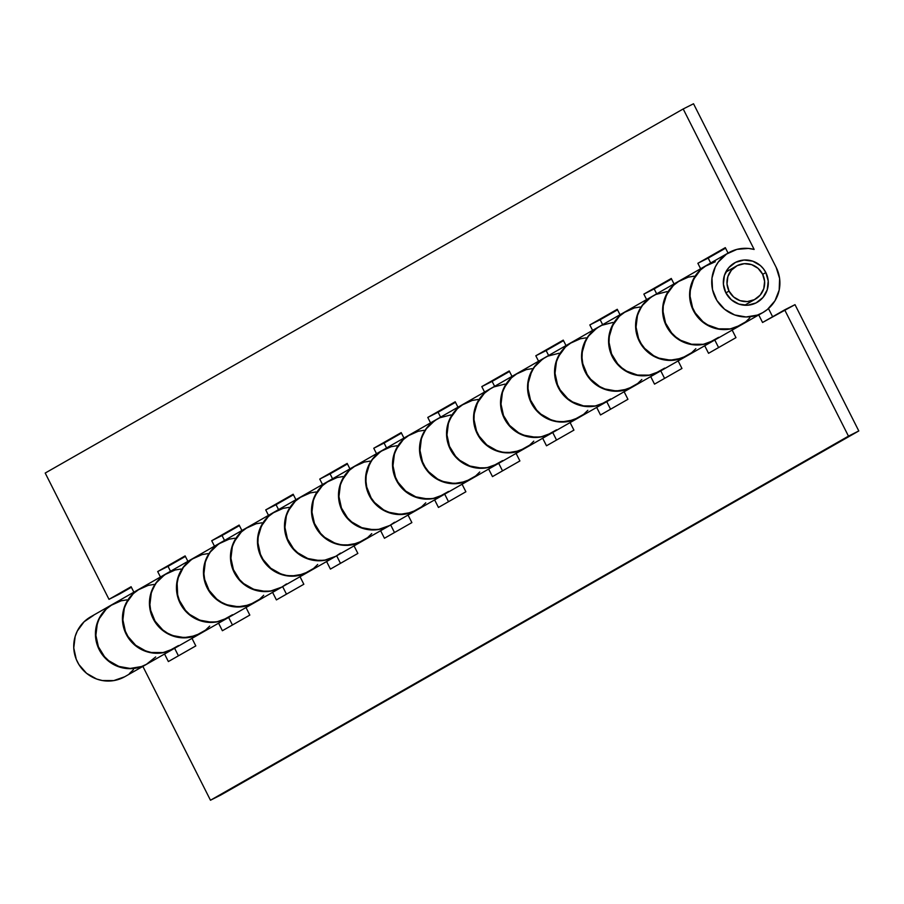 <?xml version="1.0" encoding="UTF-8"?>
<svg xmlns="http://www.w3.org/2000/svg" width="904" height="904" viewBox="0 0 904 904"><rect width="100%" height="100%" fill="white"/><g stroke="black" fill="none" stroke-linecap="round" stroke-linejoin="round"><path stroke-width="1.36" d="M729.031 291.077A19.063 18.792 -119.7 0 1 736.364 266.081A19.063 18.792 -119.7 0 1 762.603 274.183A19.063 18.792 -119.7 0 1 755.258 299.19A19.063 18.792 -119.7 0 1 729.031 291.077L725.889 292.873L729.031 291.077L727.019 283.924L727.867 276.579L731.449 270.149L737.223 265.618L744.297 263.685L751.608 264.623L758.038 268.318L762.603 274.183L764.614 281.336L763.767 288.692L760.185 295.122L754.411 299.642L747.325 301.586L740.026 300.637L733.596 296.953L729.031 291.077M126.786 599.872L121.102 600.821L110.638 605.556L106.163 609.194L99.383 618.483L97.27 623.873L95.88 635.376L98.389 646.733L104.502 656.643L108.706 660.7L118.797 666.406L130.165 668.44L141.51 666.542L146.764 664.169A34.454 33.979 -119.7 0 1 146.595 664.27A34.454 33.979 -119.7 0 1 100.005 651.174A34.454 33.979 -119.7 0 1 112.638 604.301M112.435 604.414L90.739 616.788A34.454 33.979 60.3 0 0 78.309 663.559A34.454 33.979 60.3 0 0 124.899 676.644L146.595 664.27M166.449 573.588L139.871 588.753A34.454 33.979 60.3 0 0 127.441 635.523A34.454 33.979 60.3 0 0 174.02 648.609L200.609 633.444A34.454 33.979 -119.7 0 1 154.019 620.347A34.454 33.979 -119.7 0 1 166.652 573.475L159.805 578.571L156.008 582.91L150.878 593.239L149.476 604.742L151.962 616.099L154.595 621.319L162.245 630.077L167.059 633.376L177.941 637.32L189.456 637.399L200.824 633.32A34.454 33.979 -119.7 0 1 200.609 633.444M220.463 542.762L193.885 557.926A34.454 33.979 60.3 0 0 181.455 604.697A34.454 33.979 60.3 0 0 228.045 617.782L254.623 602.618A34.454 33.979 -119.7 0 1 208.033 589.521A34.454 33.979 -119.7 0 1 220.666 542.649L213.819 547.745L210.022 552.084L204.892 562.412L203.49 573.916L205.976 585.272L208.609 590.493L216.259 599.25L221.073 602.55L231.955 606.494L243.47 606.573L254.838 602.493A34.454 33.979 -119.7 0 1 254.623 602.618M274.488 511.935L247.899 527.1A34.454 33.979 60.3 0 0 235.469 573.87A34.454 33.979 60.3 0 0 282.059 586.956L308.637 571.791A34.454 33.979 -119.7 0 1 262.058 558.695A34.454 33.979 -119.7 0 1 274.68 511.822L267.833 516.918L264.036 521.258L258.906 531.586L257.504 543.089L259.99 554.446L262.623 559.666L270.285 568.424L275.087 571.723L285.969 575.667L297.495 575.746L308.852 571.667A34.454 33.979 -119.7 0 1 308.637 571.791M328.502 481.109L301.913 496.273A34.454 33.979 60.3 0 0 289.483 543.044A34.454 33.979 60.3 0 0 336.073 556.129L362.662 540.965A34.454 33.979 -119.7 0 1 316.072 527.868A34.454 33.979 -119.7 0 1 328.706 480.996L321.847 486.092L318.05 490.431L312.931 500.759L311.744 506.443L312.287 518.037L316.637 528.84L324.299 537.597L329.101 540.897L339.983 544.841L351.509 544.92L362.877 540.841M382.516 450.282L355.939 465.447A34.454 33.979 60.3 0 0 343.509 512.218A34.454 33.979 60.3 0 0 390.087 525.303L416.676 510.138A34.454 33.979 -119.7 0 1 370.086 497.053A34.454 33.979 -119.7 0 1 382.72 450.169M382.731 450.158L375.872 455.266L372.075 459.605L366.945 469.933L365.544 481.436L368.03 492.793L370.663 498.014L378.313 506.771L383.126 510.071L394.008 514.014L405.523 514.093L416.891 510.014A34.454 33.979 -119.7 0 1 416.676 510.138M470.905 479.188A34.454 33.979 -119.7 0 1 424.1 466.227A34.454 33.979 -119.7 0 1 436.734 419.343L429.886 424.439L426.089 428.778L420.959 439.107L419.558 450.61L422.044 461.967L424.677 467.187L428.134 471.888L437.14 479.244L448.022 483.188L459.537 483.267L470.905 479.188M436.53 419.456L409.953 434.621A34.454 33.979 60.3 0 0 397.523 481.391A34.454 33.979 60.3 0 0 444.113 494.477L470.69 479.312M490.556 388.63L463.967 403.794A34.454 33.979 60.3 0 0 451.537 450.565A34.454 33.979 60.3 0 0 498.127 463.65L524.704 448.486A34.454 33.979 -119.7 0 1 478.126 435.4A34.454 33.979 -119.7 0 1 490.748 388.517L483.9 393.613L480.103 397.952L474.973 408.28L473.572 419.784L476.058 431.14L478.691 436.361L486.352 445.118L491.154 448.418L502.036 452.362L513.562 452.441L524.919 448.361A34.454 33.979 -119.7 0 1 524.704 448.486M544.57 357.803L517.981 372.979A34.454 33.979 60.3 0 0 505.562 419.738A34.454 33.979 60.3 0 0 552.141 432.824L578.729 417.659A34.454 33.979 -119.7 0 1 532.14 404.574A34.454 33.979 -119.7 0 1 544.773 357.69L537.914 362.786L534.128 367.126L528.998 377.454L527.812 383.138L528.354 394.732L532.705 405.534L540.366 414.292L545.168 417.591L556.05 421.535L567.576 421.614L578.944 417.535A34.454 33.979 -119.7 0 1 578.729 417.659M598.584 326.977L572.006 342.153A34.454 33.979 60.3 0 0 559.576 388.912A34.454 33.979 60.3 0 0 606.155 402.009L632.744 386.833A34.454 33.979 -119.7 0 1 586.154 373.747A34.454 33.979 -119.7 0 1 598.787 326.864L591.939 331.96L588.142 336.299L583.012 346.627L581.611 358.131L584.097 369.487L586.73 374.708L594.38 383.477L604.471 389.206L610.076 390.709L621.59 390.788L632.958 386.709A34.454 33.979 -119.7 0 1 632.744 386.833M652.598 296.15L626.02 311.326A34.454 33.979 60.3 0 0 613.59 358.086A34.454 33.979 60.3 0 0 660.18 371.182L686.757 356.006A34.454 33.979 -119.7 0 1 640.179 342.921A34.454 33.979 -119.7 0 1 652.801 296.037M652.812 296.026L645.953 301.134L642.156 305.484L637.026 315.801L635.625 327.304L638.111 338.661L640.744 343.882L648.405 352.65L658.485 358.379L664.09 359.882L675.604 359.962L686.972 355.882A34.454 33.979 -119.7 0 1 686.757 356.006M220.802 795.034L210.474 800.232L142.866 666.395L210.474 800.232L848.472 436.146L784.672 309.857L795 304.659L858.8 430.948L848.472 436.146L858.8 430.948L220.802 795.034L210.474 800.232L848.472 436.146L784.672 309.857L762.558 322.479L795 304.659L858.8 430.948L220.802 795.034M133.521 669.593L129.362 673.593M124.594 676.813L113.746 680.599L102.231 680.52L96.626 679.017L86.535 673.288L78.885 664.519L76.252 659.298L73.766 647.942L75.168 636.439L77.292 631.06L84.095 621.771L93.598 615.33M195.806 645.908L191.987 638.36L195.806 645.908L168.37 661.558L195.806 645.908M218.576 623.184L222.384 630.732L249.82 615.082L246.012 607.533L249.82 615.082L222.384 630.732L218.576 623.184M272.59 592.357L276.409 599.906L303.834 584.255L300.026 576.707L303.834 584.255L276.409 599.906L272.59 592.357M326.604 561.531L330.423 569.091L357.86 553.429L354.04 545.88L357.86 553.429L330.423 569.091L326.604 561.531M380.629 530.704L384.437 538.264L411.874 522.602L408.054 515.054L411.874 522.602L384.437 538.264L380.629 530.704M434.643 499.889L438.451 507.438L465.888 491.776L462.08 484.228L465.888 491.776L438.451 507.438L434.643 499.889M488.657 469.063L492.477 476.611L519.902 460.95L516.094 453.401L519.902 460.95L492.477 476.611L488.657 469.063M542.671 438.237L546.491 445.785L573.927 430.123L570.108 422.575L573.927 430.123L546.491 445.785L542.671 438.237M596.696 407.41L600.505 414.959L627.941 399.297L624.122 391.748L627.941 399.297L600.505 414.959L596.696 407.41M650.71 376.584L654.519 384.132L681.955 368.47L678.147 360.922L681.955 368.47L654.519 384.132L650.71 376.584M704.724 345.757L708.544 353.306L735.969 337.644L732.161 330.096L735.969 337.644L708.544 353.306L704.724 345.757M758.738 314.931L762.558 322.479L758.738 314.931M164.562 654.01L168.37 661.558L164.562 654.01M706.623 265.324L680.034 280.5A34.454 33.979 60.3 0 0 667.604 327.259A34.454 33.979 60.3 0 0 714.194 340.356L740.771 325.18A34.454 33.979 -119.7 0 1 694.193 312.095A34.454 33.979 -119.7 0 1 706.815 265.211L699.967 270.307L696.17 274.658L691.04 284.975L689.639 296.478L690.407 302.264L694.758 313.055L702.419 321.824L712.499 327.553L718.104 329.056L729.63 329.135L740.986 325.056A34.454 33.979 -119.7 0 1 740.771 325.18M772.615 316.739L768.479 308.558L772.615 316.739M718.601 347.565L714.781 340.017L718.601 347.565M664.576 378.392L660.767 370.843L664.576 378.392M610.562 409.218L606.754 401.67L610.562 409.218M556.548 440.045L552.728 432.496L556.548 440.045M502.534 470.871L498.714 463.323L502.534 470.871M448.508 501.697L444.7 494.149L448.508 501.697M394.494 532.524L390.686 524.975L394.494 532.524M340.48 563.35L336.661 555.79L340.48 563.35M286.466 594.165L282.647 586.617L286.466 594.165M232.441 624.992L228.633 617.443L232.441 624.992M178.427 655.818L174.619 648.27L178.427 655.818M694.023 276.195L688.328 277.132L677.864 281.845L673.39 285.472L666.587 294.76L663.276 305.834L663.061 311.654L665.547 323.01L671.638 332.932L675.83 336.989L680.644 340.288L691.526 344.232L703.041 344.311L708.634 342.887L718.657 337.305M640.009 307.021L634.314 307.959L623.85 312.671L619.364 316.298L612.573 325.587L609.262 336.661L609.047 342.48L611.533 353.837L617.624 363.758L621.816 367.815L626.619 371.115L637.501 375.058L649.027 375.137L654.609 373.714L664.643 368.12M585.995 337.847L580.3 338.785L569.825 343.497L565.35 347.125L558.548 356.413L556.423 361.803L555.022 373.296L557.519 384.663L560.141 389.873L567.802 398.641L572.605 401.941L583.487 405.885L595.013 405.964L600.595 404.54L610.629 398.946M531.97 368.662L526.286 369.612L515.811 374.324L511.336 377.951L504.534 387.24L502.409 392.63L501.008 404.122L503.494 415.49L509.585 425.411L518.591 432.767L523.868 435.197L535.236 437.242L540.987 436.79L546.581 435.366L556.604 429.773M477.956 399.489L472.261 400.438L461.797 405.15L457.322 408.777L450.52 418.066L448.395 423.456L446.994 434.948L449.48 446.316L455.571 456.237L459.763 460.294L469.854 466.023L481.222 468.069L486.973 467.617L492.567 466.193L502.59 460.599M423.942 430.315L418.247 431.264L407.783 435.977L403.297 439.604L396.506 448.892L394.381 454.283L392.98 465.775L395.466 477.142L398.088 482.352L405.749 491.121L415.84 496.85L427.196 498.895L432.959 498.443L438.542 497.019L448.576 491.426M369.928 461.142L364.233 462.091L353.758 466.803L349.283 470.43L342.48 479.719L340.356 485.109L338.955 496.601L341.441 507.969L347.543 517.89L351.735 521.947L361.815 527.676L373.182 529.721L378.945 529.269L389.782 525.484L394.562 522.252M315.903 491.968L310.219 492.917L299.744 497.629L295.269 501.257L288.466 510.545L286.342 515.935L284.941 527.427L287.427 538.795L293.517 548.717L297.721 552.773L307.801 558.502L319.168 560.548L324.92 560.096L335.768 556.31L340.537 553.078M261.889 522.794L256.194 523.744L245.73 528.456L241.255 532.083L234.452 541.372L232.328 546.762L230.927 558.254L233.413 569.61L239.503 579.543L243.696 583.6L253.787 589.329L265.154 591.374L270.906 590.922L281.754 587.137L286.523 583.905M207.875 553.621L202.18 554.57L191.716 559.282L183.433 567.26L178.314 577.577L177.127 583.261L177.67 594.866L179.399 600.437L185.489 610.369L189.682 614.426L199.773 620.155L211.129 622.201L216.892 621.749L222.474 620.313L232.509 614.731M155.68 656.925L146.278 664.44L141.024 666.802L129.679 668.677L123.916 668.146L113.034 664.203L104.039 656.846L100.57 652.146L96.219 641.343L95.666 629.749L98.988 618.675L101.982 613.737L105.779 609.386L112.65 604.29M153.861 584.447L148.166 585.396L137.69 590.109L133.216 593.736L126.413 603.024L124.289 608.403L122.887 619.907L125.373 631.263L128.006 636.484L135.668 645.253L145.747 650.982L151.352 652.485L162.878 652.564L168.46 651.14L178.495 645.558M765.835 272.556A22.724 22.408 -119.7 0 1 757.077 302.377A22.724 22.408 -119.7 0 1 725.799 292.704A22.724 22.408 -119.7 0 1 734.545 262.894A22.724 22.408 -119.7 0 1 765.835 272.556L762.682 274.353L765.835 272.556L763.451 268.793L760.388 265.561L752.727 261.166L744.003 260.036L735.573 262.352L728.692 267.742L724.42 275.415L723.403 284.172L725.799 292.704L731.246 299.699L738.907 304.106L747.619 305.224L756.06 302.919L762.942 297.518L767.213 289.856L768.231 281.087L765.835 272.556M193.456 558.175L166.878 573.339A34.454 33.979 60.3 0 0 154.448 620.11A34.454 33.979 60.3 0 0 201.038 633.195L227.616 618.031A34.454 33.979 -119.7 0 1 181.026 604.934A34.454 33.979 -119.7 0 1 193.659 558.062L186.766 563.192L182.981 567.542L177.862 577.882L176.483 589.385L178.992 600.742L181.636 605.951L189.298 614.697L194.111 617.986L205.005 621.918L216.519 621.975L227.831 617.907A34.454 33.979 -119.7 0 1 227.616 618.031M247.47 527.348L220.892 542.513A34.454 33.979 60.3 0 0 208.462 589.284A34.454 33.979 60.3 0 0 255.052 602.369L281.63 587.204A34.454 33.979 -119.7 0 1 235.051 574.108A34.454 33.979 -119.7 0 1 247.673 527.235M247.685 527.224L240.78 532.366L236.995 536.716L231.887 547.056L230.497 558.559L233.006 569.915L235.65 575.125L239.119 579.826L248.125 587.159L259.019 591.092L270.545 591.148L281.845 587.08A34.454 33.979 -119.7 0 1 281.63 587.204M301.495 496.522L274.906 511.687A34.454 33.979 60.3 0 0 262.476 558.457A34.454 33.979 60.3 0 0 309.066 571.543L335.655 556.378A34.454 33.979 -119.7 0 1 289.065 543.281A34.454 33.979 -119.7 0 1 301.687 496.409L294.806 501.539L291.009 505.89L285.901 516.229L284.726 521.913L285.291 533.507L289.664 544.298L297.337 553.056L307.428 558.762L313.033 560.265L324.559 560.322L335.859 556.254A34.454 33.979 -119.7 0 1 335.655 556.378M355.509 465.696L328.92 480.86A34.454 33.979 60.3 0 0 316.502 527.631A34.454 33.979 60.3 0 0 363.08 540.716L389.669 525.552A34.454 33.979 -119.7 0 1 343.079 512.466A34.454 33.979 -119.7 0 1 355.713 465.583L348.82 470.713L345.034 475.063L339.915 485.403L338.537 496.906L341.045 508.263L343.678 513.472L351.351 522.229L361.453 527.936L367.058 529.439L378.573 529.495L389.884 525.427A34.454 33.979 -119.7 0 1 389.669 525.552M139.442 589.001L112.853 604.166A34.454 33.979 60.3 0 0 100.434 650.936A34.454 33.979 60.3 0 0 147.013 664.022L173.602 648.857A34.454 33.979 -119.7 0 1 127.012 635.761A34.454 33.979 -119.7 0 1 139.645 588.888L132.752 594.018L128.967 598.369L123.848 608.708L122.673 614.392L123.238 625.986L127.611 636.778L135.284 645.524L140.097 648.812L150.979 652.744L162.505 652.801L173.817 648.733A34.454 33.979 -119.7 0 1 173.602 648.857M463.537 404.043L436.96 419.207A34.454 33.979 60.3 0 0 424.53 465.978A34.454 33.979 60.3 0 0 471.12 479.063L497.697 463.899A34.454 33.979 -119.7 0 1 451.119 450.813A34.454 33.979 -119.7 0 1 463.741 403.93L456.848 409.06L453.062 413.411L447.955 423.75L446.565 435.253L449.073 446.61L451.717 451.819L459.39 460.577L469.481 466.283L475.086 467.786L486.612 467.843L497.912 463.775A34.454 33.979 -119.7 0 1 497.697 463.899M517.563 373.216L490.974 388.392A34.454 33.979 60.3 0 0 478.544 435.152A34.454 33.979 60.3 0 0 525.134 448.237L551.722 433.072A34.454 33.979 -119.7 0 1 505.133 419.987A34.454 33.979 -119.7 0 1 517.766 373.103M517.777 373.092L510.873 378.234L507.076 382.595L501.969 392.924L500.793 398.607L501.358 410.213L505.731 420.993L513.404 429.75L518.218 433.039L529.1 436.96L540.626 437.016L551.926 432.948A34.454 33.979 -119.7 0 1 551.722 433.072M571.577 342.39L544.999 357.566A34.454 33.979 60.3 0 0 532.569 404.325A34.454 33.979 60.3 0 0 579.148 417.411L605.736 402.246A34.454 33.979 -119.7 0 1 559.147 389.161A34.454 33.979 -119.7 0 1 571.78 342.277L564.887 347.407L561.101 351.769L555.983 362.097L554.604 373.601L557.113 384.957L559.745 390.166L567.418 398.924L572.232 402.212L583.125 406.133L594.64 406.201L605.951 402.122A34.454 33.979 -119.7 0 1 605.736 402.246M625.591 311.564L599.013 326.739A34.454 33.979 60.3 0 0 586.583 373.499A34.454 33.979 60.3 0 0 633.173 386.596L659.75 371.42A34.454 33.979 -119.7 0 1 613.161 358.334A34.454 33.979 -119.7 0 1 625.794 311.451L618.901 316.581L615.115 320.943L610.008 331.271L608.618 342.774L611.127 354.131L613.771 359.34L621.432 368.097L626.246 371.386L637.139 375.307L648.654 375.375L659.965 371.295A34.454 33.979 -119.7 0 1 659.75 371.42M679.616 280.737L653.027 295.913A34.454 33.979 60.3 0 0 640.597 342.672A34.454 33.979 60.3 0 0 687.187 355.769L713.764 340.593A34.454 33.979 -119.7 0 1 667.186 327.508A34.454 33.979 -119.7 0 1 679.808 280.624L672.915 285.766L669.129 290.116L664.022 300.444L662.847 306.128L663.412 317.733L667.785 328.514L675.457 337.271L680.271 340.559L691.153 344.481L702.679 344.548L713.979 340.469A34.454 33.979 -119.7 0 1 713.764 340.593M728.737 252.702L707.041 265.087A34.454 33.979 60.3 0 0 694.611 311.846A34.454 33.979 60.3 0 0 741.201 324.943L762.897 312.558A34.454 33.979 -119.7 0 1 716.307 299.473A34.454 33.979 -119.7 0 1 754.151 249.436L683.198 108.966L693.526 103.768L776.163 267.358A34.454 33.979 -119.7 0 1 762.897 312.558M119.328 594.143L109 599.341L45.2 473.052L683.198 108.966L45.2 473.052L109 599.341L131.114 586.719L109 599.341L131.385 587.261L119.328 594.143M776.163 267.358L779.61 278.477L779.191 290.06L774.965 300.806L767.406 309.473L762.637 312.705L757.382 315.078L746.049 316.976L734.681 314.954L724.579 309.236L716.906 300.49L712.533 289.698L711.968 278.104L715.256 267.019L718.262 262.081L726.511 254.092L736.975 249.357L748.444 248.43L754.151 249.436L683.198 108.966L693.526 103.768L776.163 267.358M170.506 571.271L168.031 566.356L185.399 556.435L168.031 566.356L170.506 571.271M224.531 540.445L222.045 535.53L239.424 525.608L222.045 535.53L224.531 540.445M278.545 509.619L276.059 504.703L293.438 494.782L276.059 504.703L278.545 509.619M332.559 478.792L330.073 473.877L347.452 463.955L330.073 473.877L332.559 478.792M386.573 447.966L384.098 443.05L401.466 433.129L384.098 443.05L386.573 447.966M440.598 417.139L438.112 412.224L455.492 402.303L438.112 412.224L440.598 417.139M494.612 386.313L492.126 381.398L509.506 371.476L492.126 381.398L494.612 386.313M548.626 355.487L546.14 350.571L563.52 340.65L546.14 350.571L548.626 355.487M602.64 324.66L600.166 319.745L617.534 309.835L600.166 319.745L602.64 324.66M656.666 293.834L654.18 288.918L671.559 279.008L654.18 288.918L656.666 293.834M710.68 263.007L708.194 258.092L725.573 248.182L697.865 263.29L700.623 268.748L697.865 263.29L725.302 247.639L697.865 263.29L708.194 258.092L710.68 263.007M409.523 434.869L382.946 450.034A34.454 33.979 60.3 0 0 370.516 496.804A34.454 33.979 60.3 0 0 417.106 509.89L443.683 494.725A34.454 33.979 -119.7 0 1 397.093 481.64A34.454 33.979 -119.7 0 1 409.727 434.756L402.834 439.886L399.048 444.237L393.929 454.576L392.551 466.08L395.059 477.436L397.703 482.646L405.365 491.403L415.467 497.11L421.072 498.612L432.587 498.669L443.898 494.601A34.454 33.979 -119.7 0 1 443.683 494.725M674.034 283.924L671.276 278.466L643.851 294.116L646.609 299.574L643.851 294.116L654.18 288.918L643.851 294.116L671.276 278.466L674.034 283.924M620.02 314.75L617.262 309.292L589.826 324.943L592.583 330.401L589.826 324.943L600.166 319.745L589.826 324.943L617.262 309.292L620.02 314.75M566.006 345.565L563.248 340.119L535.812 355.769L538.569 361.227L535.812 355.769L546.14 350.571L535.812 355.769L563.248 340.119L566.006 345.565M511.992 376.392L509.234 370.945L481.798 386.596L484.555 392.053L481.798 386.596L492.126 381.398L481.798 386.596L509.234 370.945L511.992 376.392M457.966 407.218L455.209 401.772L427.784 417.422L430.541 422.88L427.784 417.422L438.112 412.224L427.784 417.422L455.209 401.772L457.966 407.218M403.952 438.044L401.195 432.598L373.759 448.248L376.516 453.706L373.759 448.248L384.098 443.05L373.759 448.248L401.195 432.598L403.952 438.044M349.938 468.871L347.181 463.413L319.745 479.075L322.502 484.533L319.745 479.075L330.073 473.877L319.745 479.075L347.181 463.413L349.938 468.871M295.924 499.697L293.167 494.239L265.731 509.901L268.488 515.359L265.731 509.901L276.059 504.703L265.731 509.901L293.167 494.239L295.924 499.697M241.899 530.524L239.142 525.066L211.717 540.728L214.474 546.185L211.717 540.728L222.045 535.53L211.717 540.728L239.142 525.066L241.899 530.524M187.885 561.35L185.128 555.892L157.691 571.554L160.449 577.012L157.691 571.554L168.031 566.356L157.691 571.554L185.128 555.892L187.885 561.35M133.871 592.176L131.114 586.719L133.871 592.176M728.059 253.097L725.302 247.639L728.059 253.097M180.811 569.045L175.116 569.995L164.652 574.729L156.392 582.718L153.397 587.656L151.284 593.047L149.906 604.55L150.674 610.336L155.047 621.127L162.72 629.873L167.534 633.162L172.811 635.591L184.179 637.614L195.524 635.715L205.547 630.111L209.694 626.099M234.825 538.219L229.13 539.168L218.666 543.903L210.417 551.892L207.423 556.83L205.298 562.22L203.92 573.724L204.7 579.509L209.061 590.301L216.734 599.047L221.548 602.335L226.836 604.765L238.204 606.787L249.538 604.889L259.561 599.284L263.708 595.273M288.839 507.393L283.155 508.342L272.692 513.077L268.217 516.715L261.437 526.004L258.137 537.089L257.934 542.897L260.442 554.254L263.087 559.474L270.748 568.221L280.85 573.938L286.455 575.43L292.218 575.961L303.563 574.063L313.575 568.458L317.722 564.458M342.853 476.566L337.169 477.515L326.706 482.25L322.231 485.889L315.451 495.177L313.338 500.579L311.948 512.071L314.456 523.427L320.57 533.349L324.773 537.394L334.864 543.112L340.469 544.603L346.232 545.135L357.577 543.236L367.6 537.631L371.747 533.631M396.879 445.74L391.183 446.689L380.72 451.424L372.459 459.413L369.465 464.351L366.176 475.436L365.973 481.244L366.741 487.03L371.115 497.821L374.584 502.522L383.601 509.856L388.878 512.285L400.246 514.308L411.591 512.41L421.614 506.805L425.761 502.805M450.893 414.913L439.762 417.784L434.734 420.597L426.485 428.586L423.49 433.524L421.366 438.926L419.987 450.429L422.496 461.774L425.129 466.995L428.598 471.696L437.615 479.03L442.903 481.459L454.271 483.482L465.605 481.583L475.628 475.979L479.775 471.978M504.907 384.087L493.787 386.957L488.759 389.771L484.284 393.409L477.504 402.698L474.204 413.783L474.001 419.603L476.51 430.948L479.154 436.169L486.815 444.915L496.917 450.633L502.522 452.124L508.285 452.655L519.63 450.757L529.642 445.152L533.789 441.152M558.921 353.261L547.801 356.131L542.773 358.944L534.513 366.934L531.518 371.883L528.23 382.957L528.015 388.776L530.524 400.133L536.637 410.043L540.841 414.088L550.931 419.806L556.536 421.298L562.299 421.829L573.644 419.931L583.668 414.326L587.815 410.326M612.946 322.434L601.815 325.304L596.787 328.118L588.527 336.107L585.532 341.057L582.244 352.131L582.04 357.95L582.809 363.724L587.182 374.516L590.651 379.217L599.668 386.55L604.945 388.98L616.313 391.003L627.659 389.104L637.682 383.499L641.829 379.499M666.96 291.608L655.829 294.478L650.812 297.292L642.552 305.281L639.557 310.23L637.433 315.62L636.054 327.124L638.563 338.48L641.196 343.689L644.665 348.39L653.682 355.724L658.971 358.153L670.339 360.176L681.672 358.278L691.696 352.673L695.843 348.673M715.29 261.742L704.826 266.465L700.351 270.104L693.571 279.404L690.272 290.478L690.068 296.297L692.577 307.654L695.221 312.863L702.883 321.609L707.696 324.898L718.59 328.83L730.104 328.886L735.698 327.451L745.71 321.847L749.857 317.846M736.364 266.081L725.765 272.127M755.202 299.224L744.659 305.236"/></g></svg>
